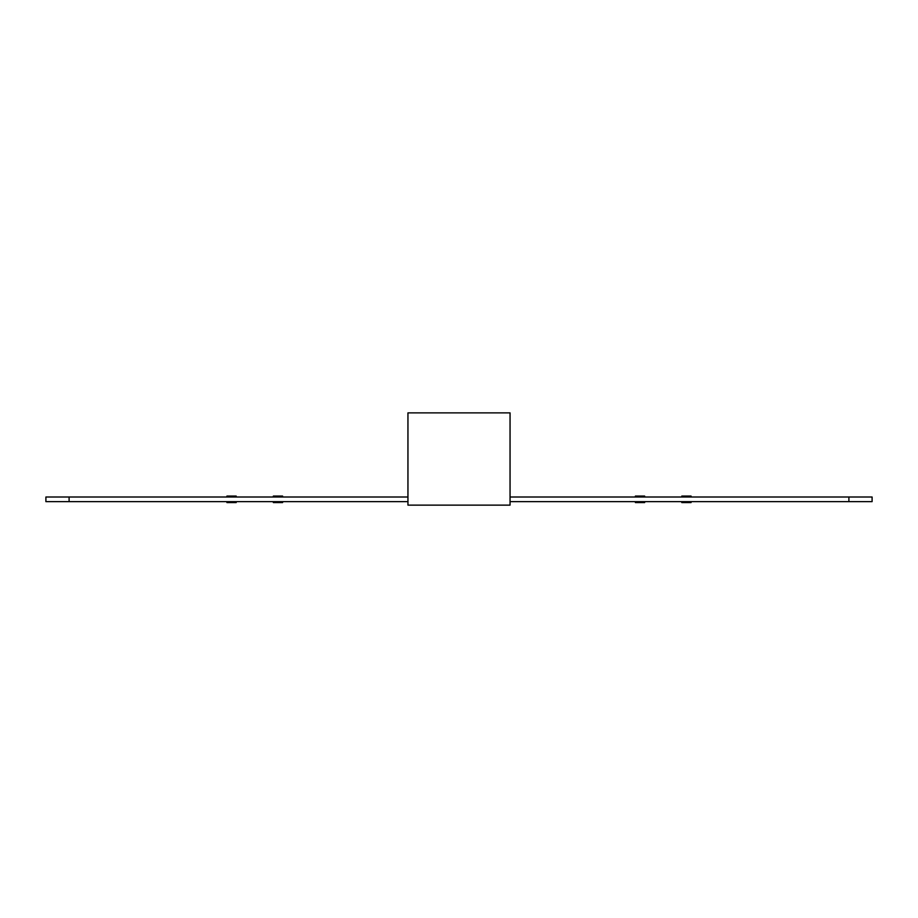<?xml version="1.0" encoding="UTF-8"?>
<svg xmlns="http://www.w3.org/2000/svg" width="918" height="918" viewBox="0 0 918 918"><rect width="100%" height="100%" fill="white"/><g stroke="black" fill="none" stroke-linecap="round" stroke-linejoin="round"><path stroke-width="1.38" d="M273.334 502.571L282.618 502.571L273.334 502.571M226.918 502.571L236.201 502.571L226.918 502.571M681.799 502.571L691.082 502.571L681.799 502.571M635.382 502.571L644.665 502.571L635.382 502.571M273.334 496.076L282.618 496.076L273.334 496.076M226.918 496.076L236.201 496.076L226.918 496.076M681.799 496.076L691.082 496.076L681.799 496.076M635.382 496.076L644.665 496.076L635.382 496.076M407.948 497.005L45.9 497.005L45.9 501.641L407.948 501.641M510.052 501.641L848.898 501.641L848.898 497.005L510.052 497.005M69.102 497.005L69.102 501.641M848.898 497.005L872.1 497.005L872.1 501.641L848.898 501.641M510.052 505.129L407.948 505.129L407.948 412.87L510.052 412.87L510.052 505.129"/></g></svg>
